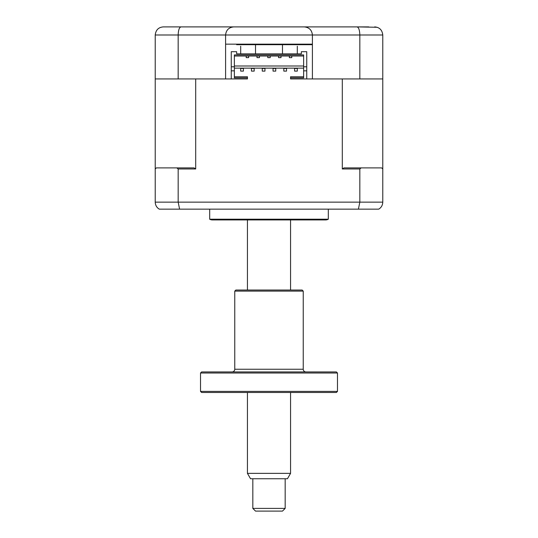 <?xml version="1.0" encoding="UTF-8"?>
<svg xmlns="http://www.w3.org/2000/svg" width="538" height="538" viewBox="0 0 538 538"><rect width="100%" height="100%" fill="white"/><g stroke="black" fill="none" stroke-linecap="round" stroke-linejoin="round"><path stroke-width="0.81" d="M223.169 26.9L368.752 26.9M225.597 44.156L225.597 34.99C226.108 30.108 228.805 27.411 233.68 26.9L304.32 26.9C309.195 27.411 311.892 30.108 312.403 34.99L312.403 44.156L225.597 44.156L225.597 78.931L155.226 78.931L155.226 34.99C155.812 29.973 158.508 27.277 163.317 26.9L212.113 26.9M312.403 34.99C311.892 30.108 309.195 27.411 304.32 26.9L356.956 26.9C358.678 27.277 359.64 29.973 359.835 34.99L359.835 78.931L382.774 78.931L382.774 34.99L178.165 34.99C178.36 29.973 179.322 27.277 181.044 26.9L233.68 26.9C228.805 27.411 226.108 30.108 225.597 34.99M359.835 78.931L312.403 78.931L312.403 44.156M178.165 78.931L178.165 34.99L155.226 34.99M311.025 78.931L290.567 78.931L290.567 77.855L303.64 77.855L303.64 70.848L306.741 70.848L306.741 78.931L342.303 78.931L342.303 168.979L343.943 167.903L381.691 167.903L382.774 168.979L382.774 202.14C382.632 205.254 381.287 207.594 378.718 209.148L179.598 209.148L178.165 202.14L359.835 202.14L358.402 209.148M306.741 70.848L306.741 66.799L303.64 66.799L303.64 54.937L234.36 54.937L234.36 77.855L247.433 77.855L247.433 78.931L226.975 78.931M356.956 26.9L377.118 27.277M163.317 26.9L181.044 26.9M374.683 26.9C379.492 27.277 382.188 29.973 382.774 34.99M244.682 44.156A2.697 2.697 0 0 1 244.736 44.694L293.264 44.694A2.697 2.697 0 0 1 293.318 44.156M236.646 44.694L312.403 44.694L236.646 44.694M328.315 209.148L328.315 219.208L209.685 219.208L209.685 209.148M328.315 219.208A5.393 5.393 0 0 1 325.618 219.934L212.382 219.934A5.393 5.393 0 0 1 209.685 219.208M321.462 219.934L216.538 219.934M246.216 56.019L246.216 57.633L248.643 57.633L248.643 56.019M257.003 56.019L257.003 57.633L259.43 57.633L259.43 56.019M267.789 56.019L267.789 57.633L270.211 57.633L270.211 56.019M278.57 56.019L278.57 57.633L280.997 57.633L280.997 56.019M289.357 56.019L289.357 57.633L291.784 57.633L291.784 56.019M234.36 65.992L303.64 65.992M234.36 56.019L303.64 56.019M286.525 71.117L286.525 68.42L283.829 68.42L283.829 71.117L286.525 71.117M275.738 71.117L275.738 68.42L273.042 68.42L273.042 71.117L275.738 71.117M264.958 71.117L264.958 68.42L262.262 68.42L262.262 71.117L264.958 71.117M254.171 71.117L254.171 68.42L251.475 68.42L251.475 71.117L254.171 71.117M297.306 68.42L294.609 68.42L294.609 71.117L297.306 71.117L297.306 68.42M243.391 68.42L240.694 68.42L240.694 71.117L243.391 71.117L243.391 68.42M247.433 77.855L247.433 76.773L234.36 76.773M236.646 51.702L236.646 53.861L236.646 51.702L231.259 51.702L231.259 78.931L195.697 78.931L195.697 168.979L178.165 168.979L176.834 167.903L194.057 167.903L195.697 168.979M303.64 66.799L303.64 70.848M301.354 53.861L301.354 51.702L301.354 53.861L236.646 53.861M301.354 51.702L306.741 51.702L306.741 66.799M155.226 78.931L155.226 168.979L156.309 167.903L176.834 167.903M155.226 168.979L155.226 202.14L178.165 202.14L178.165 168.979M159.282 209.148C156.713 207.594 155.368 205.254 155.226 202.14C155.368 205.254 156.713 207.594 159.282 209.148L179.598 209.148M361.166 167.903L359.835 168.979L359.835 202.14L382.774 202.14C382.632 205.254 381.287 207.594 378.718 209.148M359.835 168.979L342.303 168.979M382.774 78.931L382.774 168.979M303.64 68.151L234.36 68.151M303.64 76.773L290.567 76.773L290.567 77.855M234.36 70.848L231.259 70.848M234.36 66.799L231.259 66.799M297.306 46.214L297.306 53.861L297.306 46.214M240.694 46.214L240.694 53.861L240.694 46.214M285.174 508.403L282.477 511.1L255.523 511.1L252.826 508.403L285.174 508.403L285.174 478.746M290.567 473.359L287.453 478.746L250.547 478.746L247.433 473.359L290.567 473.359L290.567 392.478M232.066 371.933A2.697 2.697 0 0 0 234.763 369.236L303.237 369.236A2.697 2.697 0 0 0 305.934 371.933M303.237 291.105L234.763 291.105L235.839 290.029L302.161 290.029L303.237 291.105L303.237 369.236M234.763 291.105L234.763 369.236M337.481 373.009L200.519 373.009L201.602 371.933L336.398 371.933L337.481 373.009L337.481 391.395L336.398 392.478L201.602 392.478L200.519 391.395L337.481 391.395M200.519 373.009L200.519 391.395M252.826 508.403L252.826 478.746M247.433 473.359L247.433 392.478M247.433 290.029L247.433 219.934M290.567 290.029L290.567 219.934M255.523 53.861L255.523 44.694M282.477 53.861L282.477 44.694"/></g></svg>
